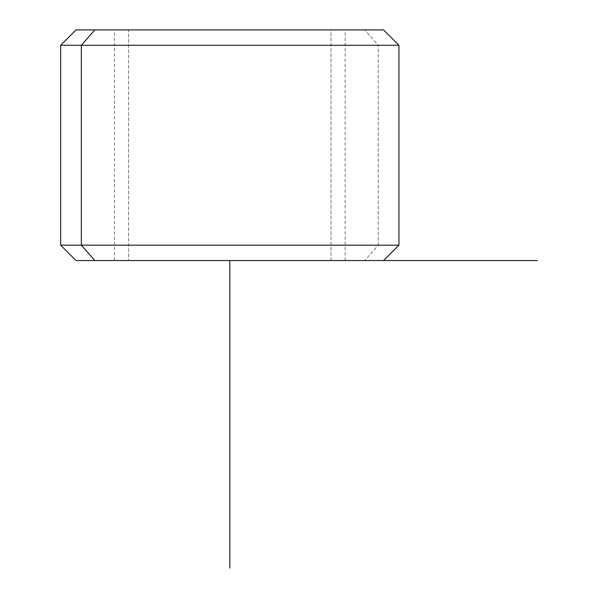 <?xml version="1.0" encoding="UTF-8"?>
<svg xmlns="http://www.w3.org/2000/svg" width="598" height="598" viewBox="0 0 598 598"><rect width="100%" height="100%" fill="white"/><g stroke="black" fill="none" stroke-linecap="round" stroke-linejoin="round"><path stroke-width="0.45" stroke-dasharray="2.99 2.24" d="M128.592 260.556L345.128 260.556L331.015 260.556L331.015 29.9L345.128 29.9L128.592 29.9L128.592 260.556L128.592 29.9L114.472 29.9L331.015 29.9L331.015 260.556L128.592 260.556M76.028 260.556L94.858 260.556M378.242 245.18L60.652 245.18L378.242 245.18L364.75 260.556L378.242 245.18L398.948 245.18L378.242 245.18L378.242 45.276L378.242 245.18M364.75 260.556L383.572 260.556M94.858 29.9L76.028 29.9M128.592 29.9L331.015 29.9L128.592 29.9M398.948 45.276L60.652 45.276L378.242 45.276L364.75 29.9L378.242 45.276L398.948 45.276M383.572 29.9L364.75 29.9M345.128 260.556L345.128 29.9M114.472 260.556L114.472 29.9"/><path stroke-width="0.9" d="M364.75 29.9L94.858 29.9L81.358 45.276L60.652 45.276L81.358 45.276L81.358 245.18L81.358 45.276L398.948 45.276L398.948 245.18L81.358 245.18L398.948 245.18L383.572 260.556L94.858 260.556L81.358 245.18L60.652 245.18L81.358 245.18L94.858 260.556L364.75 260.556M94.858 260.556L76.028 260.556L60.652 245.18L60.652 45.276L76.028 29.9L383.572 29.9L398.948 45.276L81.358 45.276L94.858 29.9M229.804 568.1L229.804 260.556L537.348 260.556"/></g></svg>
